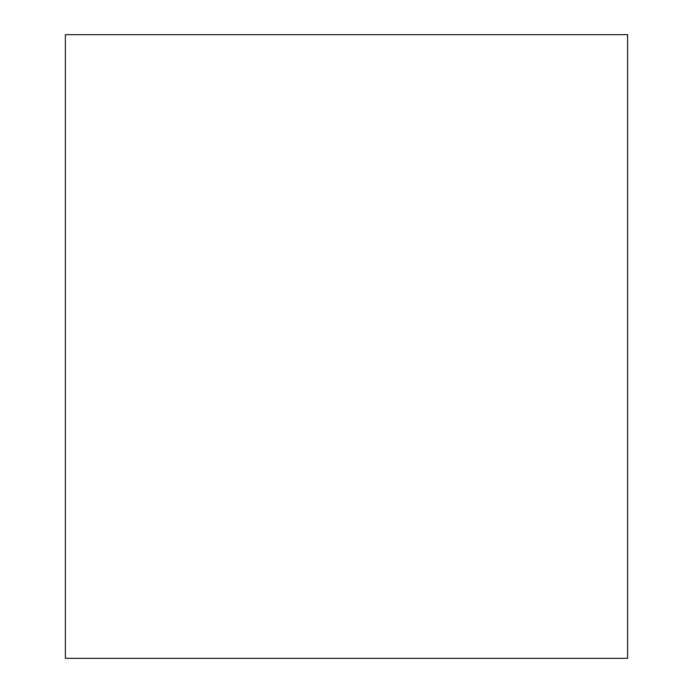 <?xml version="1.0" encoding="UTF-8"?>
<svg xmlns="http://www.w3.org/2000/svg" width="693" height="693" viewBox="0 0 693 693"><rect width="100%" height="100%" fill="white"/><g stroke="black" fill="none" stroke-linecap="round" stroke-linejoin="round"><path stroke-width="1.04" d="M627.624 658.35L65.376 658.35L65.376 34.65L627.624 34.65L627.624 658.35"/></g></svg>
